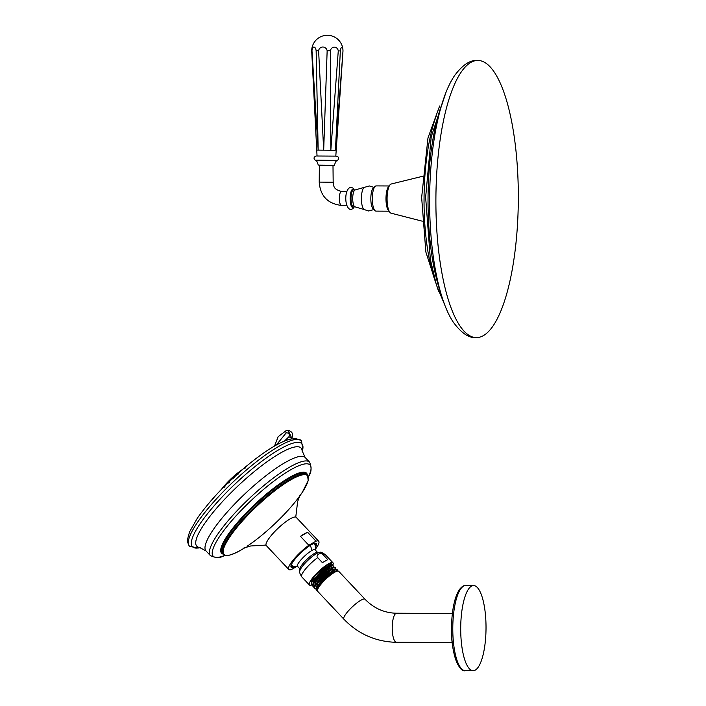 <?xml version="1.0" encoding="UTF-8"?>
<svg xmlns="http://www.w3.org/2000/svg" width="706" height="706" viewBox="0 0 706 706"><rect width="100%" height="100%" fill="white"/><g stroke="black" fill="none" stroke-linecap="round" stroke-linejoin="round"><path stroke-width="1.06" d="M518.31 200.928A138.579 41.213 -89.7 0 1 476.409 337.609A138.579 41.213 -89.7 0 1 435.911 197.124A138.579 41.213 90.3 0 1 477.812 60.451A138.579 41.213 90.3 0 1 518.31 200.928M391.565 183.948A14.641 4.351 90.3 0 0 391.415 183.948A14.641 4.351 90.3 0 0 390.153 184.672A14.641 4.351 90.3 0 0 387.082 198.571A14.641 4.351 90.3 0 0 390.012 212.497A14.641 4.351 90.3 0 0 391.265 213.23A14.641 4.351 90.3 0 0 391.309 213.238M390.153 184.672L389.535 185.343A13.926 4.139 90.3 0 0 386.614 198.571A13.926 4.139 90.3 0 0 389.403 211.818L390.012 212.497M388.671 210.723A12.611 3.751 -89.7 0 1 385.988 198.562A12.611 3.751 -89.7 0 1 388.794 186.428M376.06 211.12A12.611 3.751 90.3 0 1 376.007 211.12A12.611 3.751 90.3 0 1 375.963 211.12A12.611 3.751 -89.7 0 1 375.001 210.644A12.611 3.751 -89.7 0 1 372.327 198.492A12.611 3.751 -89.7 0 1 375.124 186.366A12.611 3.751 -89.7 0 1 376.139 185.907A12.611 3.751 -89.7 0 1 376.183 185.907M375.001 210.644L373.112 208.844A10.749 3.195 -89.7 0 1 370.826 198.483A10.749 3.195 -89.7 0 1 373.218 188.149L375.124 186.366M332.994 165.539L319.368 165.442L319.218 182.104L333.17 182.227L332.994 165.539M317.506 150.113L334.785 150.29M317.038 155.938L311.69 50.797A15.647 15.647 0 0 1 328.061 35.3A15.647 15.647 0 0 1 342.984 51.07L335.438 150.21L340.327 50.938A4.554 1.35 -86.3 0 1 341.889 47.302A4.554 1.35 -86.3 0 1 342.984 51.061L335.809 156.097M338.271 50.894L330.84 150.104L330.355 50.779A4.554 4.024 -83.8 0 1 334.441 47.134A4.554 4.024 -83.8 0 1 338.271 50.894L340.327 50.938M327.152 50.744L323.683 150.034L318.609 50.7A4.554 4.342 81.8 0 1 327.152 50.744L330.355 50.779M316.138 50.708L318.159 150.043L311.981 50.761A4.554 2.118 87.2 0 1 313.914 47.028A4.554 2.118 87.2 0 1 316.138 50.708L318.609 50.7M284.624 440.923L288.939 436.723L291.543 438.135L290.907 439.026M276.364 444.983L286.151 432.902C288.825 432.769 289.76 434.04 288.939 436.723M200.248 547.582L198.271 548.024L189.561 546.241A76.892 16.803 -43.3 0 1 189.208 545.835A76.892 16.803 -43.3 0 1 215.198 500.254A76.892 16.803 -43.3 0 1 279.373 446.051A76.892 16.803 -43.3 0 1 301.135 440.456A76.892 16.803 -43.3 0 1 301.515 440.826L302.777 449.625L302.212 451.575M296.317 566.75L291.463 569.504A20.562 4.492 -43.3 0 1 288.763 569.442L266.277 545.562A20.562 4.492 -43.3 0 1 273.01 533.454A20.562 4.492 -43.3 0 1 290.325 518.786A20.562 4.492 -43.3 0 1 296.22 517.366L318.706 541.246A20.562 4.492 -43.3 0 1 315.573 548.986M288.763 569.442A20.562 4.492 -43.3 0 1 293.687 559.426A20.562 4.492 -43.3 0 1 308.831 545.261L300.456 536.366A20.562 4.492 -43.3 0 1 304.436 533.78A20.562 4.492 -43.3 0 1 307.631 532.289L316.006 541.184A20.562 4.492 -43.3 0 1 318.706 541.246M308.831 545.261L316.006 541.184M295.02 566.565A17.253 3.768 -43.3 0 1 290.907 566.256A17.253 3.768 -43.3 0 1 298.082 555.648A17.253 3.768 -43.3 0 1 311.346 544.714A17.253 3.768 -43.3 0 1 315.397 543.205A17.253 3.768 -43.3 0 1 315.458 547.318M300.456 536.366L307.631 532.289M314.867 543.249A16.538 3.618 -43.3 0 1 315.3 543.496A16.538 3.618 -43.3 0 1 315.194 545.72M293.44 566.212A16.538 3.618 -43.3 0 1 291.216 566.177A16.538 3.618 -43.3 0 1 290.987 565.727M317.691 557.634C316.623 556.699 316.879 555.525 318.459 554.113C320.683 553.363 322.201 553.53 323.021 554.607L327.743 559.62L322.404 562.647L317.691 557.634A16.185 3.539 136.7 0 0 305.663 568.824A16.185 3.539 136.7 0 0 301.709 576.802C299.865 573.616 299.212 571.789 299.75 571.322A14.217 3.106 136.7 0 1 305.654 562.585A14.217 3.106 136.7 0 1 316.588 553.575A14.217 3.106 136.7 0 1 319.924 552.33C320.418 551.818 322.201 552.586 325.272 554.616A16.185 3.539 136.7 0 0 323.021 554.607M322.404 562.647L327.743 559.62M311.69 584.983A16.185 3.539 -43.3 0 1 309.413 584.983A16.185 3.539 -43.3 0 1 314.717 575.461A16.185 3.539 -43.3 0 1 328.343 563.918A16.185 3.539 136.7 0 1 332.976 562.797L325.272 554.616M332.764 565.25A16.185 3.539 136.7 0 0 332.976 562.797M325.492 566.283L311.178 582.379L312.193 579.9C315.008 575.381 319.439 570.836 325.492 566.283A14.526 3.177 -43.3 0 1 331.776 563.935L324.054 568.286L313.358 579.723L314.338 579.794L312.696 584.586M312.193 579.9L311.178 582.379L311.205 584.471L312.431 585.318C310.825 585.018 311.134 583.147 313.358 579.723M332.041 565.321L331.988 564.156M332.067 565.727L331.635 565.277L324.266 569.133L314.338 579.794L314.761 580.253L312.864 584.171L313.429 586.836M330.92 565.638L314.761 580.253L312.864 584.171M314.294 587.18L314.17 587.163C307.701 587.233 328.431 565.215 333.1 565.797L332.579 565.241L330.893 565.647M332.579 565.241C327.363 567.024 321.362 572.266 314.558 580.994M333.726 566L333.797 567.095M337.23 570.898L337.194 569.689L336.568 569.486C333.506 570.121 328.917 573.616 322.801 579.961L323.339 580.297A13.732 3 136.7 0 0 317.418 589.907L317.444 589.934M315.97 589.016L314.567 588.045L314.549 585.945L323.057 574.825L333.594 567.147L334.882 567.236L335.553 568.868M315.909 589.007C309.431 589.078 330.161 567.059 334.838 567.642L335.456 567.845M314.17 587.163L313.438 586.845M333.823 567.5L333.391 567.042L329.375 568.401L322.139 574.402L315.917 581.77L314.346 586.457M335.156 568.815L331.114 570.174L323.833 576.22L317.576 583.624L316.014 588.319M337.336 571.03L336.912 570.58L331.864 572.619L323.339 580.297L323.772 580.747A13.732 3 136.7 0 0 317.832 588.778L317.559 589.563A14.526 3.177 -43.3 0 1 323.842 581.064A14.526 3.177 -43.3 0 1 337.053 571.198A14.526 3.177 -43.3 0 1 338.05 571.057A14.526 3.177 -43.3 0 1 338.73 571.313L365.028 599.244C373.377 607.875 383.323 612.517 394.866 613.179L396.613 613.223A14.526 4.324 -89.7 0 1 396.666 613.223M322.801 579.961A14.526 3.177 136.7 0 0 316.526 590.128A14.526 3.177 136.7 0 0 317.356 590.392M337.053 571.198L336.259 571.428A13.732 3 -43.3 0 0 323.772 580.747C329.676 574.631 334.044 571.33 336.868 570.845L337.512 571.092M336.868 570.845A13.732 3 -43.3 0 1 337.415 571.083L337.433 571.11M333.594 567.147L322.836 574.596L314.549 585.945M335.271 568.939L324.522 576.414L316.235 587.736L324.725 576.634L335.271 568.939L337.194 569.689M316.526 590.128L316.226 587.736M365.028 599.244A14.526 3.177 -43.3 0 0 364.349 598.988A14.526 3.177 -43.3 0 0 351.182 607.945A14.526 3.177 -43.3 0 0 343.866 619.162L317.568 591.231A14.526 3.177 -43.3 0 1 317.559 589.563M486.019 628.728A42.554 12.655 -89.7 0 1 473.152 670.7A42.554 12.655 -89.7 0 1 460.709 627.555A42.554 12.655 90.3 0 1 473.585 585.583A42.554 12.655 90.3 0 1 486.019 628.728M291.181 438.964L291.772 438.144L287.933 430.404L286.098 430.704A2.392 0.662 -110.9 0 0 286.018 430.713L288.022 430.413M291.772 438.144L288.127 430.413C292.293 431.507 293.546 434.066 291.887 438.108L291.772 438.144M235.583 474.688L232.389 477.494M224.19 485.94L223.334 486.911M236.713 475.067L238.151 473.179C236.519 474.891 236.475 475.253 238.019 474.282M238.981 472.641L238.178 473.179M229.485 481.413L229.018 481.827C227.817 483.319 228.029 483.425 229.653 482.154M213.892 497.483L212.965 498.401M212.868 498.524L212.532 499.001M224.049 487.555C225.382 485.763 224.993 485.746 222.884 487.502L224.367 485.728M225.267 485.949L222.037 488.658M235.451 475.685L234.03 476.656M234.013 476.665C232.309 478.624 232.45 478.88 234.454 477.432M246.65 465.969L245.67 466.551M245.6 466.613C243.623 468.616 243.517 469.084 245.273 468.043M435.364 281.535A106.359 31.629 -89.7 0 1 424.05 197.459A106.359 31.629 90.3 0 1 436.211 116.102M440.791 293.043A121.882 36.244 -89.7 0 1 428.039 197.292A121.882 36.244 90.3 0 1 441.753 104.647M353.521 206.893A8.49 2.524 90.3 0 1 353.494 206.893A8.49 2.524 90.3 0 1 353.459 206.893A8.49 2.524 -89.7 0 1 351.006 198.333A8.49 2.524 -89.7 0 1 353.574 189.905L355.286 189.914A8.49 2.524 -89.7 0 1 355.312 189.914A8.49 2.524 -89.7 0 0 352.718 198.342A8.49 2.524 -89.7 0 0 355.171 206.902A8.49 2.524 90.3 0 0 355.197 206.902L364.084 209.523A11.278 3.353 -89.7 0 1 361.419 198.439A11.278 3.353 -89.7 0 1 364.199 187.381L369.459 185.969L373.986 187.434M355.197 206.902A8.49 2.524 90.3 0 0 355.224 206.902L353.494 206.893M353.83 206.893A9.16 2.727 90.3 0 1 352.771 207.555A9.16 2.727 -89.7 0 1 350.132 198.271A9.16 2.727 -89.7 0 1 352.929 189.234A9.16 2.727 90.3 0 1 353.918 189.905M341.483 191.361A6.972 2.074 90.3 0 0 341.457 191.361A6.972 2.074 90.3 0 0 339.348 198.28A6.972 2.074 90.3 0 0 341.36 205.314A6.972 2.074 90.3 0 0 341.386 205.314A6.972 2.074 90.3 0 0 341.404 205.314L346.814 205.34M318.282 165.098L334.397 165.239L318.282 165.098C316.173 158.532 316.447 162.009 315.229 160.2C313.429 158.497 313.702 157.085 316.041 155.991L336.135 156.114C338.951 156.838 339.418 158.268 337.539 160.403L315.229 160.2M336.047 156.114L316.791 156.017M302.203 451.513A75.145 16.423 136.7 0 0 280.291 448.919A75.145 16.423 136.7 0 0 208.897 512A75.145 16.423 136.7 0 0 200.177 547.574M302.133 450.843A71.606 15.647 136.7 0 0 280.529 453.005A71.606 15.647 136.7 0 0 216.363 508.479A71.606 15.647 136.7 0 0 199.516 547.459L206.002 550.927A68.129 14.888 136.7 0 1 228.32 510.826A68.129 14.888 136.7 0 1 285.674 462.245A68.129 14.888 -43.3 0 1 305.204 457.523L302.133 450.843M224.923 555.304L224.764 555.366C220.599 558.111 215.807 558.181 210.379 555.587A68.129 14.888 -43.3 0 1 232.698 515.477A68.129 14.888 -43.3 0 1 290.051 466.895A68.129 14.888 -43.3 0 1 309.59 462.174L305.204 457.523M224.764 555.366A66.54 14.544 -43.3 0 1 225.046 528.918A66.54 14.544 -43.3 0 1 290.987 469.622A66.54 14.544 -43.3 0 1 308.504 476.524C311.496 472.526 311.849 467.743 309.59 462.174M307.295 474.608A58.36 12.752 136.7 0 0 289.813 477.247A58.36 12.752 136.7 0 0 238.522 521.302A58.36 12.752 136.7 0 0 222.928 554.042M290.069 477.971A57.936 12.664 136.7 0 0 241.293 519.281A57.936 12.664 136.7 0 0 222.311 553.389L223.131 554.254A57.936 12.664 -43.3 0 1 242.105 520.145A57.936 12.664 -43.3 0 1 290.881 478.836A57.936 12.664 -43.3 0 1 307.489 474.82L306.678 473.955A57.936 12.664 136.7 0 0 290.069 477.971M223.131 554.254C224.958 554.863 224.596 558.614 240.411 550.415L245.291 547.45A57.371 12.54 -43.3 0 1 240.455 550.389A57.371 12.54 -43.3 0 1 231.462 534.53A57.371 12.54 -43.3 0 1 291.101 479.674A57.371 12.54 -43.3 0 1 302.23 492.435A57.371 12.54 -43.3 0 1 246.994 546.329M291.084 565.374A17.491 17.491 0 0 0 298.011 566.839A12.364 2.7 -43.3 0 1 300.571 560.299A12.364 2.7 -43.3 0 1 311.823 550.521A17.491 12.69 60.4 0 0 310.261 545.359M298.011 566.839L299.882 568.833A12.364 2.7 -43.3 0 1 305.027 561.235A12.364 2.7 -43.3 0 1 314.523 553.398A12.364 2.7 136.7 0 1 317.426 552.313L315.547 550.318A12.364 2.7 136.7 0 0 311.823 550.521M396.516 642.275A14.526 4.324 -89.7 0 1 396.463 642.283A14.526 4.324 -89.7 0 1 396.41 642.275A14.526 4.324 -89.7 0 1 392.218 627.643A14.526 4.324 -89.7 0 1 396.613 613.223L452.387 613.505M461.459 668.706A41.248 12.267 -89.7 0 1 451.531 627.528A41.248 12.267 -89.7 0 1 461.874 587.463M465.651 585.548C463.816 585.239 461.68 586.66 459.227 589.81C454.408 597.788 451.84 610.355 451.531 627.528C450.657 652.565 459.2 673.021 465.219 670.656A42.554 12.655 -89.7 0 1 452.784 627.519A42.554 12.655 -89.7 0 1 465.651 585.548L473.585 585.583M286.151 432.902A2.392 0.662 -110.9 0 1 286.018 430.713L278.173 436.67L274.528 446.024M291.878 437.976L291.296 438.947M242.873 469.234A23.016 5.03 136.7 0 0 223.122 487.246M221.878 488.826A23.016 5.03 136.7 0 0 221.437 489.417M241.073 470.796A23.677 5.171 136.7 0 0 224.252 486.337M233.209 476.753A4.36 0.953 136.7 0 1 234.18 475.853A4.36 0.953 -43.3 0 1 235.019 475.164M237.198 474.229L238.919 472.693M224.57 486.24A2.462 0.538 136.7 0 0 222.875 487.643A2.462 0.538 -43.3 0 0 221.852 488.993M233.545 477.574A2.753 0.6 -43.3 0 1 234.26 476.859A2.753 0.6 -43.3 0 1 234.974 476.259M235.778 475.517A2.462 0.538 136.7 0 0 234.101 476.709A2.462 0.538 -43.3 0 0 232.671 478.394M246.888 465.845A2.462 0.538 136.7 0 0 245.776 466.578A2.462 0.538 -43.3 0 0 244.391 467.937M438.691 291.684L425.868 252.042L421.65 197.512L427.968 137.944L439.635 105.988M444.736 304.868L436.449 285.136L430.378 259.526L425.639 197.336L431.225 136.832L445.813 92.857M477.812 60.451C470.364 59.728 462.589 64.811 454.505 75.692C439.291 98.143 430.069 146.257 429.627 197.168C429.16 248.953 437.87 298.664 453.049 321.821C461.247 333.108 469.031 338.368 476.409 337.609M422.506 176.323L391.415 183.948M422.276 221.181L391.265 213.23M376.139 185.907L389.059 185.969M376.007 211.12L388.935 211.182M373.871 209.567L368.603 210.988L364.084 209.523M355.286 189.914L364.199 187.381M354.165 206.893L352.921 208.685L350.626 209.558C344.228 208.208 343.981 188.317 350.988 187.214L353.062 188.149L354.253 189.905M333.17 182.227C334.141 185.802 332.482 188.837 341.139 191.352L346.884 191.388M341.386 205.314L340.495 205.287C327.346 203.39 320.259 195.659 319.218 182.104M334.397 165.239C336.621 158.709 336.294 162.186 337.539 160.403M189.208 545.835C187.311 542.04 186.64 540.752 189.79 531.494L197.345 518.169C207.299 504.243 218.931 491.12 232.248 478.792C247.832 464.248 262.191 453.173 275.305 445.574C285.021 440.2 289.319 439.326 290.854 439.035L295.823 438.611L301.127 440.456M210.379 555.587L206.002 550.927M299.362 496.539L302.274 492.373L308.195 480.539L307.489 474.82M266.021 545.085L250.736 545.967L243.649 548.094M315.547 550.318A17.491 17.491 0 0 0 314.505 543.329M299.882 568.833L299.75 571.322M309.413 584.983L301.709 576.802M317.426 552.313L319.924 552.33M335.147 568.815L335.579 569.265M343.866 619.162C357.563 633.353 374.109 641.03 393.524 642.204L452.237 642.566M465.219 670.656L473.152 670.7M295.761 517.083L297.641 501.569L300.112 494.932M221.296 489.567L221.931 488.711M222.981 487.378L243.032 469.093M232.265 477.618L235.751 474.547M238.151 473.179L239.484 472.455M229.635 481.271L228.497 482.375M212.188 499.777L213.98 497.386M222.849 487.519L221.781 489.232M232.548 478.747L234.013 476.647L236.033 475.465M244.073 468.202L247.232 465.748"/></g></svg>
